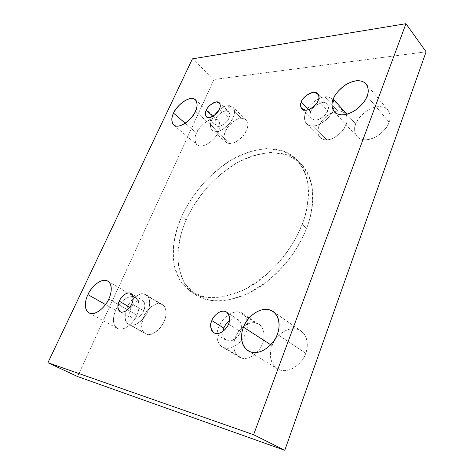 <?xml version="1.0" encoding="UTF-8"?>
<svg xmlns="http://www.w3.org/2000/svg" width="474" height="474" viewBox="0 0 474 474"><rect width="100%" height="100%" fill="white"/><g stroke="black" fill="none" stroke-linecap="round" stroke-linejoin="round"><path stroke-width="0.36" stroke-dasharray="2.37 1.78" d="M302.145 224.445C309.558 206.113 313.664 176.221 295.877 158.701C280.016 142.686 247.428 147.426 224.279 164.585C200.982 181.524 188.166 202.179 181.726 216.571L186.229 219.889C192.598 205.556 205.319 185.002 228.539 168.211C251.611 151.206 284.163 146.644 300.078 162.706C317.918 180.274 313.936 210.059 306.613 228.296L302.145 224.445L306.613 228.296C311.382 216.263 313.261 202.831 312.248 188.006C310.369 178.36 306.234 169.852 299.835 162.481L287.126 154.814L271.081 152.438C259.272 153.665 247.677 157.273 236.307 163.257C225.63 170.125 216.345 177.703 208.459 185.98C197.931 198.499 190.518 209.798 186.229 219.889C181.583 229.937 178.775 241.971 177.797 255.978C178.04 265.505 180.345 274.677 184.7 283.499L194.903 294.289L209.828 300.326L228.16 300.161L247.606 293.773L265.766 282.605C276.579 273.522 285.561 264.107 292.701 254.354C298.786 244.928 303.419 236.242 306.613 228.296C300.913 243.215 288.707 264.456 266.335 282.166C244.086 300.006 213.033 306.743 195.774 294.869C168.987 275.483 177.922 237.61 186.229 219.889L181.726 216.571C173.342 234.369 164.205 272.372 190.904 291.717C208.11 303.561 239.216 296.683 261.577 278.682C284.056 260.819 296.38 239.441 302.145 224.445L296.523 236.834C291.534 245.911 284.803 255.368 276.318 265.209C266.655 274.979 255.474 283.381 242.771 290.408L223.284 296.896L204.934 297.139L190.033 291.137L179.883 280.353L174.527 266.921C171.073 247.736 176.008 229.683 181.726 216.571C186.069 206.439 193.528 195.081 204.116 182.484C212.044 174.154 221.358 166.516 232.064 159.578C243.47 153.523 255.083 149.849 266.898 148.558L282.948 150.856L295.64 158.476C302.015 165.829 306.121 174.343 307.958 184.007C308.912 198.873 306.974 212.352 302.145 224.445M346.927 114.24L355.755 124.022C356.863 119.798 360.915 115.152 367.913 110.087C376.599 105.53 383.282 105.518 387.957 110.045C390.481 114.287 390.86 118.316 389.101 122.132L367.03 96.151L389.101 122.132C391.583 116.918 390.274 106.099 378.199 106.591C365.887 107.995 357.1 119.104 355.755 124.022C353.361 128.958 353.918 139.8 365.916 139.877C378.382 138.953 387.886 127.239 389.101 122.132C388.04 126.392 384.035 131.079 377.097 136.198C368.517 140.808 361.84 140.968 357.064 136.696C354.238 132.199 353.8 127.974 355.755 124.022L346.927 114.24M185.233 123.246L196.58 133.028C197.451 127.992 211.594 114.601 218.111 120.343C220.493 124.034 220.611 127.85 218.467 131.79L195.412 111.277L218.467 131.79C220.736 127.571 221.305 118.713 213.413 118.962C205.236 119.963 198.067 129.011 196.58 133.028C194.387 137.063 193.416 145.933 201.207 146.063C209.419 145.376 217.021 135.937 218.467 131.79C217.607 136.909 203.536 150.288 196.971 144.771C194.447 140.944 194.31 137.033 196.58 133.028L185.233 123.246M270.755 344.782L272.135 345.67C273.308 338.483 288.642 322.824 301.049 330.976C308.9 336.741 307.922 347.833 305.73 353.254L277.284 334.283L305.73 353.254C308.687 346.921 308.284 331.859 296.132 328.903C283.671 327.096 273.919 339.437 272.135 345.67C269.303 351.613 268.859 366.449 280.869 370.253C293.453 372.831 304.065 359.819 305.73 353.254C304.575 360.518 289.733 376.06 277.272 368.731C268.503 362.9 269.848 351.009 272.135 345.67L270.755 344.782M105.524 304.581L115.751 310.375C117.392 305.114 127.725 293.323 135.38 297.488C140.962 301.085 139.078 310.725 136.879 315.145L108.807 298.987L136.879 315.145C139.492 310.215 140.944 298.673 133.342 296.718C125.397 295.663 117.605 305.505 115.751 310.375C113.239 315.056 111.366 326.491 118.82 328.962C126.765 330.479 135.06 320.211 136.879 315.145C135.25 320.483 125.018 332.256 117.345 328.387C111.372 324.755 113.535 314.695 115.751 310.375L105.524 304.581M160.289 303.852L162.404 304.669C165.817 305.985 168.3 314.695 162.712 324.317C155.982 332.736 150.756 336.048 147.023 334.241L130.314 324.903C134.006 326.681 139.285 323.268 146.152 314.671C151.905 304.877 149.571 296.102 146.188 294.822L144.084 294.022L160.289 303.852C157.338 302.72 148.599 305.795 143.504 316.638C138.935 327.641 143.634 333.974 147.023 334.241C149.885 335.586 159.009 332.624 164.235 321.319C168.785 309.901 163.637 303.947 160.289 303.852L144.084 294.022C147.432 294.076 152.474 300.024 147.728 311.619C142.319 323.114 133.147 326.231 130.314 324.903C126.937 324.672 122.351 318.327 127.103 307.158C132.382 296.137 141.157 292.92 144.084 294.022C140.215 292.458 134.936 296.084 128.247 304.895C123.987 315.702 124.152 322.166 128.738 324.287L145.435 333.613C140.802 331.462 140.529 325.063 144.611 314.416C151.159 305.777 156.384 302.258 160.289 303.852M129.74 307.265L131.008 307.999C131.944 304.895 138.1 297.921 142.662 300.421C145.263 303.65 145.583 307.087 143.61 310.731L131.79 303.804L143.61 310.731C142.686 313.865 136.559 320.833 131.997 318.433C129.307 315.139 128.981 311.667 131.008 307.999L129.74 307.265M255.516 322.942L259.071 324.4C263.568 326.509 266.832 337.37 260.481 347.833C254.017 357.84 245.402 359.304 241.835 358.119L224.872 347.94C228.432 349.101 237.113 347.513 243.76 337.281C250.308 326.586 247.179 315.613 242.7 313.533L239.151 312.099L255.516 322.942C251.581 321.538 240.703 324.868 235.359 337.37C230.708 350.079 237.438 357.68 241.835 358.119C245.668 359.807 257.133 356.632 262.596 343.52C267.182 330.254 259.835 323.144 255.516 322.942L239.151 312.099C243.482 312.253 250.758 319.363 245.953 332.878C240.259 346.251 228.693 349.611 224.872 347.94C220.457 347.543 213.827 339.911 218.692 326.977C224.249 314.238 235.217 310.731 239.151 312.099C235.442 311.08 226.56 313.225 220.28 323.706C214.147 334.591 217.72 344.989 222.193 346.849L224.872 347.94L241.835 358.119L239.157 357.011C234.666 355.133 230.945 344.829 236.887 334.158C242.99 323.896 251.812 321.887 255.516 322.942M229.398 320.886C232.55 318.652 235.578 318.297 238.475 319.814C241.841 323.748 242.51 327.712 240.49 331.699L228.486 324.062L240.49 331.699C239.702 335.462 232.053 343.697 225.944 340.172C223.177 337.761 222.164 334.84 222.904 331.409C221.933 336.943 224.303 340.142 230.008 341.002C235.779 338.981 239.275 335.876 240.49 331.699C244.371 326.728 238.795 313.806 229.398 320.886M337.873 111.141C340.439 110.744 342.915 111.58 345.309 113.659C348.728 118.085 347.531 124.117 341.724 131.766C335.462 137.466 330.473 140.132 326.746 139.759L313.32 125.912C317.059 126.22 322.107 123.447 328.476 117.593C334.413 109.778 335.693 103.676 332.315 99.285C329.94 97.241 327.463 96.441 324.88 96.892L337.873 111.141C333.892 110.981 323.351 115.804 318.913 126.108C315.186 136.393 322.373 140.417 326.746 139.759C330.651 140.126 341.73 135.286 346.239 124.561C349.871 113.92 342.163 110.341 337.873 111.141L324.88 96.892C329.199 96.009 336.896 99.463 333.104 110.246C328.435 121.137 317.236 126.214 313.32 125.912C308.918 126.653 301.76 122.725 305.641 112.302C310.233 101.851 320.886 96.803 324.88 96.892C321.017 96.737 315.974 99.67 309.747 105.672C304.089 113.511 303.01 119.507 306.524 123.667C308.681 125.462 310.944 126.208 313.32 125.912L326.746 139.759C324.388 140.014 322.119 139.232 319.944 137.413C316.389 133.224 317.379 127.281 322.918 119.596C329.039 113.736 334.022 110.922 337.873 111.141M308.645 109.613L310.837 111.911C310.879 108.256 322.557 98.805 327.125 103.913C328.547 106.223 328.707 108.469 327.617 110.661L318.167 100.458L327.617 110.661C327.587 114.347 315.974 123.785 311.365 118.808C309.872 116.438 309.694 114.139 310.837 111.911L308.645 109.613M241.313 118.216L246.142 119.679C249.217 122.914 248.258 128.247 243.269 135.683C237.67 141.329 233.332 143.96 230.246 143.569L216.594 131.446C219.675 131.784 224.054 129.064 229.736 123.287C234.837 115.727 235.874 110.353 232.853 107.16L228.047 105.773L241.313 118.216C238.244 118.038 229.629 122.262 225.304 131.405C221.542 140.541 226.803 144.132 230.246 143.569C233.249 143.906 242.232 139.676 246.634 130.196C250.361 120.787 244.708 117.54 241.313 118.216L228.047 105.773C231.448 105.032 237.047 108.191 233.178 117.718C228.634 127.322 219.592 131.736 216.594 131.446C213.146 132.074 207.95 128.555 211.854 119.312C216.31 110.051 224.984 105.655 228.047 105.773C224.866 105.572 220.493 108.41 214.918 114.293C210.029 121.83 209.129 127.115 212.216 130.137L216.594 131.446L230.246 143.569L225.843 142.188C222.697 139.125 223.521 133.881 228.302 126.457C233.789 120.704 238.126 117.955 241.313 118.216M212.945 116.337L215.901 119.01C216.345 116.035 224.943 108.078 228.729 111.55C230.068 113.659 230.139 115.822 228.936 118.038L219.314 109.168L228.936 118.038C228.498 121.036 219.924 128.993 216.12 125.592C214.728 123.441 214.657 121.243 215.901 119.01L212.945 116.337M77.57 376.534L214.011 79.49L426.096 51.796L214.011 79.49L77.57 376.534M192.42 58.853L214.011 79.49L192.42 58.853M215.901 119.01C213.916 122.689 214.9 125.154 218.846 126.404C224.238 124.538 227.603 121.747 228.936 118.038C230.897 114.287 229.866 111.846 225.843 110.715C220.517 112.628 217.199 115.395 215.901 119.01M310.837 111.911C308.734 116.071 310.322 118.832 315.595 120.2C321.864 119.555 326.859 113.351 327.617 110.661C329.685 106.413 328.032 103.682 322.658 102.467C315.998 104.689 312.058 107.835 310.837 111.911M131.008 307.999C129.532 310.772 128.549 317.467 133.022 318.83C137.762 319.636 142.561 313.67 143.61 310.731C145.121 307.875 145.956 301.138 141.436 299.959C136.702 299.307 132.074 305.132 131.008 307.999M295.877 158.701L300.078 162.706M366.135 83.934L387.957 110.045M195.371 99.759L218.111 120.343M273.101 311.513L301.049 330.976M107.853 281.088L135.38 297.488M162.404 304.669L146.188 294.822M130.972 293.436L142.662 300.421M259.071 324.4L242.7 313.533M226.596 312.082L238.475 319.814M345.309 113.659L332.315 99.285M317.74 93.686L327.125 103.913M246.142 119.679L232.853 107.16M219.184 102.668L228.729 111.55M206.433 116.918L216.12 125.592M225.843 142.188L212.216 130.137M301.796 108.86L311.365 118.808M319.944 137.413L306.524 123.667M213.81 332.748L225.944 340.172M239.157 357.011L222.193 346.849M120.094 311.673L131.997 318.433M145.435 333.613L128.738 324.287M88.964 312.887L117.345 328.387M248.103 350.772L277.272 368.731M173.644 125.006L196.971 144.771M334.318 111.923L357.064 136.696M190.904 291.717L195.774 294.869"/><path stroke-width="0.71" d="M367.03 96.151C368.896 92.223 368.594 88.146 366.135 83.934C361.496 79.502 354.742 79.733 345.872 84.621C338.697 89.977 334.502 94.812 333.287 99.125L346.927 114.24L333.287 99.125C334.757 94.101 343.869 82.577 356.341 80.752C368.559 79.857 369.661 90.777 367.03 96.151C365.691 101.365 355.814 113.553 343.188 114.874C331.071 115.164 330.763 104.197 333.287 99.125C331.225 103.19 331.569 107.456 334.318 111.923C339.052 116.112 345.801 115.733 354.576 110.797C361.709 105.382 365.863 100.5 367.03 96.151M195.412 111.277C197.658 107.243 197.646 103.403 195.371 99.759C189.037 94.196 174.598 108.108 173.585 113.197L185.233 123.246L173.585 113.197C175.179 109.109 182.561 99.789 190.732 98.527C198.6 98.023 197.788 106.952 195.412 111.277C193.86 115.496 186.021 125.243 177.821 126.179C170.071 126.28 171.292 117.327 173.585 113.197C171.215 117.297 171.238 121.231 173.644 125.006C180.019 130.362 194.417 116.456 195.412 111.277M277.284 334.283C279.642 328.666 280.904 317.254 273.101 311.513C260.759 303.425 244.892 319.82 243.518 327.208L270.755 344.782L243.518 327.208C245.485 320.779 255.634 307.922 268.183 309.492C280.395 312.253 280.436 327.712 277.284 334.283C275.435 341.061 264.362 354.659 251.7 352.259C239.66 348.591 240.508 333.358 243.518 327.208C241.07 332.724 239.4 344.954 248.103 350.772C260.51 358.054 275.933 341.772 277.284 334.283M108.807 298.987C111.129 294.449 113.298 284.607 107.853 281.088C100.37 277.035 89.74 289.241 87.945 294.621L105.524 304.581L87.945 294.621C89.936 289.632 97.982 279.464 105.856 280.347C113.357 282.154 111.562 293.921 108.807 298.987C106.84 304.184 98.266 314.813 90.41 313.438C83.074 311.086 85.302 299.432 87.945 294.621C85.604 299.058 83.14 309.326 88.964 312.887C96.471 316.656 107.023 304.456 108.807 298.987M131.79 303.804C133.804 300.119 133.532 296.659 130.972 293.436C126.451 290.959 120.212 298.039 119.247 301.18L129.74 307.265L119.247 301.18C120.343 298.276 125.035 292.369 129.757 292.979C134.255 294.123 133.336 300.919 131.79 303.804C130.706 306.773 125.835 312.834 121.113 312.064C116.669 310.731 117.736 303.982 119.247 301.18C117.167 304.883 117.451 308.384 120.094 311.673C124.621 314.043 130.824 306.974 131.79 303.804M228.486 324.062C230.56 320.015 229.926 316.022 226.596 312.082C220.529 308.384 212.678 316.792 211.831 320.572L223.835 328.091C224.587 325.756 226.442 323.351 229.398 320.886C226.442 323.351 224.587 325.756 223.835 328.091L211.831 320.572C212.915 317.195 218.313 310.405 224.534 311.258C230.536 312.733 230.157 320.702 228.486 324.062C227.425 327.528 221.785 334.52 215.54 333.447C209.597 331.729 210.201 323.813 211.831 320.572C209.668 324.654 210.326 328.713 213.81 332.748C219.889 336.256 227.65 327.872 228.486 324.062M318.167 100.458C319.28 98.242 319.138 95.985 317.74 93.686C313.207 88.62 301.411 98.272 301.334 101.94L308.645 109.613L301.334 101.94C302.602 97.828 306.577 94.61 313.278 92.294C318.647 93.437 320.282 96.163 318.167 100.458C317.379 103.172 312.307 109.47 306.02 110.199C300.747 108.896 299.183 106.14 301.334 101.94C300.166 104.191 300.32 106.496 301.796 108.86C306.364 113.801 318.101 104.162 318.167 100.458M219.314 109.168C220.546 106.934 220.499 104.766 219.184 102.668C215.439 99.238 206.765 107.331 206.291 110.318L212.945 116.337L206.291 110.318C207.63 106.674 210.971 103.859 216.31 101.869C220.321 102.947 221.322 105.382 219.314 109.168C217.939 112.913 214.55 115.751 209.147 117.694C205.218 116.491 204.264 114.033 206.291 110.318C205.017 112.575 205.064 114.773 206.433 116.918C210.189 120.278 218.846 112.184 219.314 109.168M284.773 450.3L77.57 376.534L284.773 450.3L253.596 434.699L47.904 362.705L77.57 376.534L47.904 362.705L192.42 58.853L405.945 23.7L426.096 51.796L284.773 450.3L426.096 51.796L405.945 23.7L253.596 434.699L284.773 450.3M47.904 362.705L253.596 434.699L405.945 23.7L192.42 58.853L47.904 362.705M222.904 331.409L223.835 328.091L222.904 331.409"/></g></svg>
